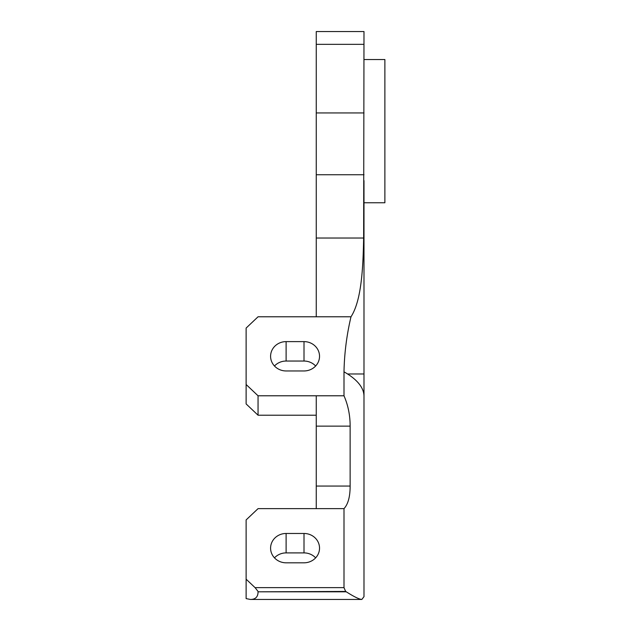 <?xml version="1.0" encoding="UTF-8"?>
<svg xmlns="http://www.w3.org/2000/svg" width="631" height="631" viewBox="0 0 631 631"><rect width="100%" height="100%" fill="white"/><g stroke="black" fill="none" stroke-linecap="round" stroke-linejoin="round"><path stroke-width="0.95" d="M346.277 591.807A151.59 49.352 180 0 0 345.662 591.436L258.055 591.807L346.277 591.807C354.03 596.737 359.22 599.284 361.839 599.45L363.992 596.65L363.992 180.64L363.992 202.764L384.878 202.764L384.878 59.535L363.992 59.535M361.839 599.45L250.42 599.45L246.122 598.606L246.122 579.179L255.074 587.642L343.998 587.642L343.998 508.641L258.055 508.641L246.122 519.928L246.122 579.179M363.992 373.97L363.992 421.713L363.992 373.97L347.547 373.97M343.998 508.641C348.091 504.201 350.134 496.676 350.134 486.059L350.134 426.138C350.15 415.356 348.099 405.244 343.998 395.787L316.249 395.787L316.249 508.641M343.998 395.787L343.998 371.825C344.36 353.36 346.695 335.014 350.994 316.786C361.744 300.198 363.077 266.59 363.645 238.029L363.992 31.55L316.249 31.55L316.249 316.786L258.055 316.786L246.122 328.073L246.122 384.5L258.055 395.787L258.055 415.214L246.122 403.927L246.122 384.5M350.994 316.786L316.249 316.786M316.249 395.787L258.055 395.787M304.008 370.957A15.515 14.671 0 0 0 319.531 356.286A15.515 14.671 0 0 0 304.008 341.616L286.111 341.616A15.515 14.671 0 0 0 270.589 356.286A15.515 14.671 0 0 0 286.111 370.957L304.008 370.957M363.945 209.145L363.992 202.764M304.008 562.813A15.515 14.671 0 0 0 319.531 548.142A15.515 14.671 0 0 0 304.008 533.471L286.111 533.471A15.515 14.671 0 0 0 270.589 548.142A15.515 14.671 0 0 0 286.111 562.813L304.008 562.813M274.477 557.859A15.515 14.671 180 0 1 286.111 552.898L304.008 552.898A15.515 14.671 180 0 1 315.642 557.859M274.477 365.996A15.515 14.671 180 0 1 286.111 361.042L304.008 361.042A15.515 14.671 180 0 1 315.642 365.996M316.249 415.214L258.055 415.214M258.055 591.807C258.04 596.887 255.492 599.426 250.42 599.45M258.055 591.436L255.074 587.642M343.998 587.642L345.662 591.436M363.645 238.029L316.249 238.029M363.992 174.74L316.249 174.74M363.992 112.941L316.249 112.941M363.992 44.344L316.249 44.344M350.134 426.138L316.249 426.138M350.134 486.059L316.249 486.059M286.111 361.042L286.111 341.616M304.008 361.042L304.008 341.616M286.111 552.898L286.111 533.471M304.008 552.898L304.008 533.471M363.992 396.323A151.59 49.352 180 0 0 343.998 371.825"/></g></svg>
